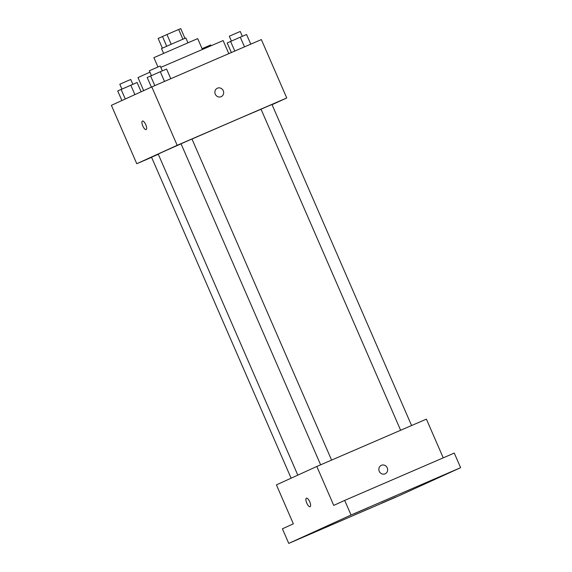 <?xml version="1.0" encoding="UTF-8"?>
<svg xmlns="http://www.w3.org/2000/svg" width="572" height="572" viewBox="0 0 572 572"><rect width="100%" height="100%" fill="white"/><g stroke="black" fill="none" stroke-linecap="round" stroke-linejoin="round"><path stroke-width="0.86" d="M162.369 48.141L158.158 38.46L166.96 34.52L180.738 28.6L184.963 38.317M166.702 46.218L162.477 36.486M182.897 39.189L178.671 29.465M171.185 44.251L166.96 34.52M163.578 53.296L161.511 48.549L175.797 42.242L185.843 37.974L187.909 42.721M157.958 66.995L153.897 57.65L197.69 38.603L202.352 49.314M143.658 90.619L137.988 77.585L149.907 72.172M160.825 67.36L223.123 40.569L228.814 53.646M151.594 157.321L136.772 163.721L111.383 105.334L151.787 86.915L261.361 39.582L286.751 97.976L272.065 104.676M136.772 163.721L177.177 145.309L151.787 86.915M145.753 124.646A4.64 1.616 66.6 0 1 146.125 129.579A4.64 1.616 66.6 0 1 142.793 125.962A4.64 1.616 66.6 0 1 142.442 121.057A4.64 1.616 66.6 0 1 145.753 124.646M261.046 109.259A58.373 0.379 156.5 0 0 230.28 122.408A58.373 0.379 156.5 0 0 191.999 139.06M181.074 143.851A58.373 0.379 156.5 0 0 158.237 154.125L297.812 475.132M177.177 145.309L286.751 97.976M158.294 154.254L151.551 157.228L291.112 478.185M331.588 460.088L191.985 139.025L188.403 140.54L181.045 143.779L320.635 464.822M400.629 430.266L261.039 109.231L266.488 106.814L271.979 104.476L411.583 425.539M221.121 96.704A4.64 4.354 -114.5 0 1 215.294 94.208A4.64 4.354 -114.5 0 1 217.346 88.217A4.64 4.354 -114.5 0 1 223.23 90.641A4.64 4.354 -114.5 0 1 221.121 96.704M217.339 88.224A4.64 4.354 -114.5 0 1 223.23 90.641A4.64 4.354 -114.5 0 1 221.192 96.668M146.125 129.579A4.64 1.616 66.6 0 1 142.8 125.962A4.64 1.616 66.6 0 1 142.442 121.057M288.753 543.4L351.036 515.007L460.617 467.674L398.334 496.067L288.753 543.4L282.404 528.8L293.35 523.816L276.419 484.884L316.817 466.466L426.397 419.14L443.228 457.843M351.036 515.007L344.687 500.407L454.268 453.081L460.617 467.674M316.817 466.466L333.748 505.398L344.687 500.407M309.731 501.766A4.64 1.616 66.6 0 1 310.095 506.699A4.64 1.616 66.6 0 1 306.771 503.081A4.64 1.616 66.6 0 1 306.413 498.176A4.64 1.616 66.6 0 1 309.731 501.766M385.099 473.823A4.64 4.354 -114.5 0 1 379.272 471.335A4.64 4.354 -114.5 0 1 381.317 465.343A4.64 4.354 -114.5 0 1 387.208 467.76A4.64 4.354 -114.5 0 1 385.099 473.823M381.317 465.343A4.64 4.354 -114.5 0 1 387.201 467.76A4.64 4.354 -114.5 0 1 385.171 473.795M310.103 506.699A4.64 1.616 66.6 0 1 306.778 503.081A4.64 1.616 66.6 0 1 306.42 498.176M381.738 503.117L395.888 496.982L381.738 503.117M433.919 479.329L448.069 473.194L433.919 479.329M353.932 513.878L368.075 507.743L353.932 513.878M301.751 537.666L315.894 531.531L301.751 537.666M231.36 52.538L227.191 42.957L240.29 37.18L246.575 34.499L250.772 44.158M234.792 51.058L230.595 41.406M244.501 46.868L240.29 37.18M242.335 36.308L240.24 31.481L236.658 32.997L229.3 36.236L231.395 41.055M211.039 45.588L210.746 44.931L202.066 48.67M151.373 87.101L147.204 77.506L160.296 71.729L166.581 69.055L170.785 78.707M154.805 85.607L150.6 75.954M164.507 81.417L160.296 71.729M162.341 70.856L160.246 66.03L156.671 67.546L149.306 70.792L151.401 75.604M121.886 100.543L117.71 90.948L137.094 82.497L141.127 91.77M125.282 98.992L121.114 89.396M134.906 94.609L130.802 85.171M132.854 84.299L130.752 79.479L127.177 80.995L119.813 84.234L121.907 89.053"/></g></svg>
